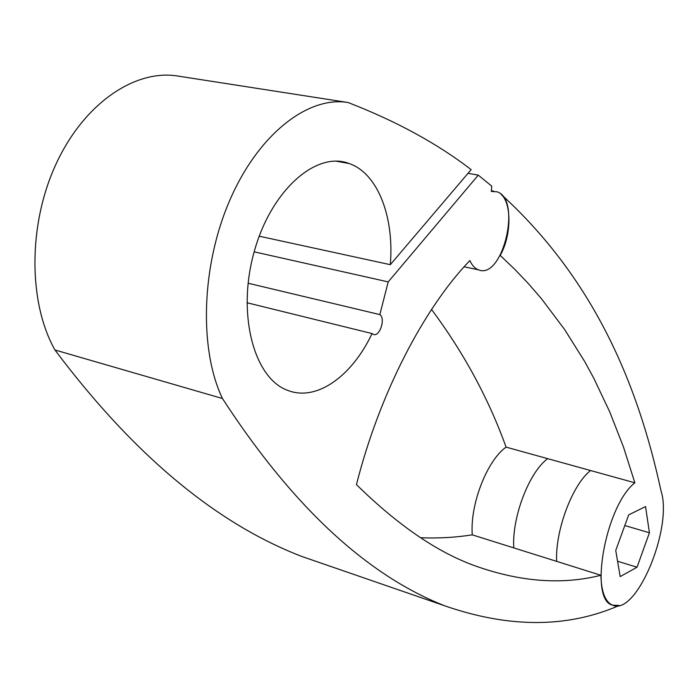 <?xml version="1.0" encoding="UTF-8"?>
<svg xmlns="http://www.w3.org/2000/svg" width="698" height="698" viewBox="0 0 698 698"><rect width="100%" height="100%" fill="white"/><g stroke="black" fill="none" stroke-linecap="round" stroke-linejoin="round"><path stroke-width="1.05" d="M248.104 283.231L379.843 314.597C385.854 318.471 379.668 337.282 373.325 334.386L372.051 333.557L246.952 302.731M254.159 251.83L388.21 281.896L379.843 314.597M372.051 333.557C352.158 375.934 316.901 401.708 287.969 390.47C254.473 378.953 236.744 315.452 253.802 253.147C270.449 190.685 316.168 150.55 349.262 163.55C378.098 173.601 394.318 217.322 390.313 264.682L259.211 236.194M420.658 537.748C438.414 538.446 455.62 537.477 472.276 534.843L513.772 547.895C511.817 517.323 529.058 472.328 547.651 458.647L634.857 482.798C605.332 505.91 588.58 600.193 612.574 605.157C605.288 602.008 601.388 592.044 600.891 575.274C561.855 585.116 519.661 581.879 474.308 565.563C436.835 551.926 397.555 524.948 356.451 484.613C379.468 393.646 423.895 308.219 469.885 260.546C472.057 265.406 474.91 268.503 478.444 269.821C502.647 280.308 522.104 199.2 497.072 191.81L491.34 191.453L491.758 186.157L478.287 175.137L388.21 281.896M390.313 264.682L471.15 169.64C437.236 143.526 396.211 121.155 348.075 102.519L177.868 76.056C135.229 68.928 84.004 103.217 55.98 164.161C27.85 224.983 28.365 302.949 54.959 349.986C142.462 466.596 226.457 527.426 301.606 556.385L322.38 563.565M468.009 173.331L478.287 175.137M348.075 102.519C308.42 95.783 258.775 133.606 230.008 199.75C201.155 265.772 198.939 349.393 222.461 398.523C301.126 519.486 376.868 579.131 444.766 605.82C509.27 628.2 567.43 628.078 619.257 605.463L612.574 605.157C636.367 616.5 673.238 527.47 660.98 490.72C637.396 381.745 592.785 277.961 500.928 194.157C511.992 203.293 511.398 236.107 500.178 255.398L514.819 269.358L528.534 283.781L541.378 298.622L564.586 329.456L584.758 361.651L593.78 378.203L609.851 412.125L623.48 447.034L634.857 482.798M472.276 534.843C469.859 504.61 487.064 460.41 506.085 447.13L547.651 458.647C529.058 472.328 511.817 517.323 513.772 547.895L556.629 561.358C555.146 530.454 572.412 484.639 590.552 470.531C572.412 484.639 555.146 530.454 556.629 561.358L600.891 575.274M222.461 398.523L54.959 349.986M506.085 447.13C488.591 398.584 463.742 352.699 431.539 309.476M637.021 567.221L620.182 576.6L615.741 550.46L628.689 514.871L645.537 506.574L649.437 532.757L637.021 567.221L617.573 561.244M649.437 532.757L624.806 525.533M335.965 161.151L349.262 163.55M464.118 266.793L478.444 269.821M491.392 190.781L493.783 191.217M301.606 556.385L444.766 605.82"/></g></svg>

